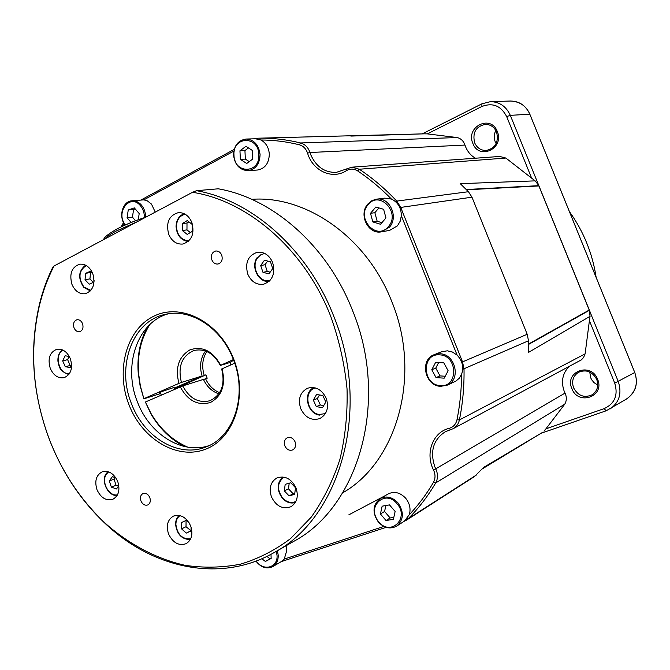<?xml version="1.0" encoding="UTF-8"?>
<svg xmlns="http://www.w3.org/2000/svg" width="670" height="670" viewBox="0 0 670 670"><rect width="100%" height="100%" fill="white"/><g stroke="black" fill="none" stroke-linecap="round" stroke-linejoin="round"><path stroke-width="1" d="M569.441 211.661C576.393 221.309 582.146 231.703 586.686 242.85C591.208 254.005 594.365 265.529 596.149 277.405M496.127 143.648L495.231 141.839C493.773 137.97 493.966 134.184 495.825 130.474M597.732 385.066L594.039 382.645L591.694 379.773L590.689 377.788L589.759 372.043M496.596 132.065C498.916 142.107 495.448 148.246 486.194 150.49C480.859 150.507 477.006 147.936 474.628 142.76C472.3 132.467 475.943 126.32 485.557 124.335C490.649 124.52 494.326 127.099 496.596 132.065M596.736 379.471C598.854 385.903 597.364 390.995 592.28 394.747C584.324 398.248 578.093 395.937 573.587 387.821C571.426 381.13 573.076 375.945 578.545 372.26C586.334 369.178 592.397 371.582 596.736 379.471M497.282 131.479C504.761 148.413 479.033 160.658 472.853 143.38C465.357 126.756 490.842 114.051 497.282 131.479M597.59 379.27C605.228 396.581 578.11 406.07 571.845 388.55C564.182 371.557 591.049 361.582 597.59 379.27M475.491 158.22C471.002 155.683 467.71 151.906 465.633 146.898L464.972 145.063L309.967 152.517L310.788 154.845C316.148 166.738 324.615 172.592 336.189 172.416L351.842 167.182L359.321 169.234C372.688 178.17 385.166 188.789 396.757 201.092L400.66 207.256L462.543 361.901L464.025 369.203C464.276 386.623 462.736 403.541 459.402 419.956C458.523 423.926 456.429 426.84 453.129 428.691L445.349 431.706C433.348 439.612 429.822 451.253 434.771 466.647L436.296 470.114C438.021 474.77 437.812 479.05 435.676 482.953C427.82 496.319 418.708 508.195 408.357 518.572L403.784 521.553M378.491 522.005C372.177 512.525 372.763 504.703 380.233 498.555L388.081 493.983C394.195 491.035 400.024 492.408 405.576 498.103C409.73 503.304 410.97 508.831 409.295 514.694C418.373 505.113 426.43 494.326 433.456 482.341C435.492 478.548 435.525 474.461 433.557 470.089L565.036 393.106L564.224 391.297C560.882 381.858 562.415 373.692 568.813 366.783M565.036 393.106L565.447 394.002C566.812 397.645 566.577 401.037 564.76 404.186L545.933 428.833L604.139 408.641C614.759 403.65 618.293 395.149 614.742 383.148L589.407 320.662L585.111 353.861L583.595 357.453L581.443 359.824L453.129 428.691M440.567 386.314C424.88 385.845 419.588 359.597 434.219 354.673L441.714 351.716L447.351 350.812L452.526 352.077L457.133 355.167C462.501 360.862 463.983 367.269 461.563 374.388L459.226 378.274L455.868 381.138L447.225 385.166L440.734 386.322M286.04 545.765L286.844 550.254L284.248 559.082L383.877 526.436M367.972 203.948L371.892 200.698L375.912 199.258L384.798 198.144L391.447 199.065C397.955 202.256 401.246 207.792 401.338 215.69L400.191 221.217L397.411 225.882L389.58 230.405L381.465 231.82C368.366 234.81 358.416 214.542 367.83 204.124M269.315 154.1C268.98 163.354 265.01 168.664 257.406 170.029L248.093 170.657C239.843 170.172 235.053 165.029 233.73 155.247C234.048 145.633 238.193 140.231 246.158 139.033C254.19 139.77 258.829 144.938 260.077 154.536C259.751 163.907 255.756 169.284 248.093 170.657C239.734 170.172 234.902 165.029 233.579 155.247C233.897 145.641 238.093 140.239 246.158 139.033L255.521 138.782L260.915 139.996C265.973 142.819 268.771 147.517 269.315 154.1M145.558 217.247C145.616 212.541 144.234 208.479 141.42 205.062C138.656 201.98 135.508 200.556 131.973 200.791L143.849 199.861L147.35 200.858L151.47 204.082L155.256 212.13M342.672 492.844C397.436 461.848 422.075 374.43 391.674 301.307C366.917 237.339 306.156 195.171 251.719 199.325M274.147 552.566L293.56 541.461C359.187 506.822 389.722 400.233 352.387 310.135C327.303 245.781 272.791 198.194 218.236 188.798L196.519 190.69C252.021 200.372 307.706 249.315 333.451 315.478C371.766 408.122 340.829 517.441 274.147 552.566C221.971 582.724 155.608 569.408 108.063 526.151C82.268 502.684 62.72 473.824 49.421 439.579C32.47 394.287 29.12 349.263 39.379 304.498C42.604 291.316 47.093 278.854 52.855 267.112L54.01 266.007L192.516 192.298L196.519 190.69M54.01 266.007C47.721 278.335 42.863 291.492 39.446 305.47C29.271 349.866 32.587 394.521 49.404 439.453C62.595 473.422 81.983 502.039 107.56 525.313C130.834 545.238 157.257 559.04 184.995 565.304C203.63 568.076 222.072 567.708 240.329 564.199C258.21 558.847 274.934 550.33 290.495 538.655L311.29 517.106C323.342 500.096 332.881 480.851 339.916 459.36C345.31 436.882 347.688 413.398 347.043 388.91C344.615 364.262 339.196 340.125 330.779 316.491C304.875 249.843 248.344 200.925 192.516 192.298M233.637 358.936C248.252 395.568 234.45 438.255 205.841 449.093C177.433 460.474 142.115 439.269 128.958 404.688C115.408 370.267 126.471 329.163 154.033 316.098C181.377 302.505 219.442 322.119 233.637 358.936M131.488 403.725C143.924 437.443 178.823 458.381 206.243 446.848C234.19 436.798 247.841 394.63 233.26 359.254C221.376 327.756 190.54 308.024 165.205 314.397C132.417 320.947 116.136 366.482 131.488 403.725M284.817 445.81C286.685 449.562 289.281 450.935 292.614 449.939C295.411 448.297 296.232 445.609 295.093 441.873C293.242 438.155 290.663 436.773 287.355 437.719C284.516 439.344 283.67 442.041 284.817 445.81M74.027 327.823C75.341 330.72 77.226 332.019 79.671 331.709C82.712 330.461 83.666 327.772 82.527 323.635C81.229 320.762 79.362 319.464 76.933 319.749C73.859 320.98 72.888 323.669 74.027 327.823M211.871 259.952C213.236 262.933 215.279 264.29 218.001 264.03C221.695 262.699 222.926 259.726 221.711 255.111C220.363 252.154 218.345 250.798 215.656 251.016C211.913 252.322 210.648 255.303 211.871 259.952M300.679 408.583C305.143 417.594 311.475 420.944 319.682 418.624C326.918 414.562 329.112 407.821 326.265 398.382C321.918 389.58 315.738 386.171 307.723 388.173C300.143 392.118 297.798 398.918 300.679 408.583M271.442 496.855C276.208 506.302 282.698 509.594 290.906 506.738C296.994 502.726 298.711 496.478 296.031 487.986C291.358 478.715 284.993 475.365 276.936 477.936C270.563 481.864 268.729 488.17 271.442 496.855M168.538 533.948C172.91 542.834 178.756 546.075 186.093 543.688C191.712 540.062 193.236 534.149 190.682 525.967C186.377 517.215 180.615 513.932 173.396 516.118C167.575 519.677 165.959 525.623 168.538 533.948M96.999 489.736C100.86 497.869 106.111 501.068 112.769 499.318C118.649 495.951 120.298 490.005 117.727 481.479C113.917 473.464 108.741 470.248 102.192 471.822C96.137 475.122 94.403 481.094 96.999 489.736M50.242 368.307C53.516 375.493 58.139 378.617 64.111 377.679C70.961 374.605 73.047 368.291 70.358 358.726C67.134 351.658 62.595 348.517 56.732 349.313C49.697 352.303 47.536 358.634 50.242 368.307M71.95 284.365C74.998 291.165 79.437 294.289 85.266 293.736C93.071 290.788 95.584 284.072 92.787 273.595C89.788 266.92 85.45 263.779 79.747 264.189C71.732 267.029 69.136 273.754 71.95 284.365M168.731 234.341C171.838 241.25 176.511 244.483 182.743 244.047C191.754 240.999 194.786 233.788 191.846 222.398C188.814 215.656 184.275 212.415 178.22 212.658C168.932 215.539 165.766 222.767 168.731 234.341M247.791 274.197C251.309 281.785 256.585 285.127 263.628 284.231C272.59 280.772 275.579 273.486 272.598 262.389C269.181 255.01 264.055 251.635 257.23 252.28C247.925 255.572 244.784 262.875 247.791 274.197M140.935 500.951C142.609 504.426 144.888 505.766 147.752 504.954C150.189 503.522 150.876 501.051 149.804 497.559C148.137 494.1 145.884 492.76 143.028 493.539C140.566 494.963 139.863 497.433 140.935 500.951M168.162 313.836C137.233 322.287 122.719 366.063 137.409 401.849C149.36 434.101 182.073 454.821 208.998 445.642M149.787 324.582C141.069 338.492 137.308 354.589 138.489 372.872L140.365 385.895L143.883 398.826L160.674 393.516M143.883 398.826L140.105 385.803L138.179 372.461C137.057 355.67 140.114 340.536 147.341 327.077M160.373 392.737L159.427 392.838L162.157 391.464L174.1 387.428M230.823 364.882L229.877 362.537L220.304 365.452C213.831 353.383 205.137 348.366 194.241 350.393C181.897 355.686 177.617 366.373 181.403 382.436L202.097 376.012C199.283 366.406 200.43 358.065 205.548 350.988M219.601 392.695C213.462 390.158 208.772 385.51 205.539 378.734L207.198 378.207L205.883 374.84L174.702 388.969M234.701 363.199L221.686 368.986C225.388 384.563 221.435 395.149 209.836 400.744C198.488 403.39 189.459 398.441 182.751 385.912L145.373 402.025L151.144 413.725C160.507 429.47 172.718 440.617 187.767 447.158M233.637 360.234L229.877 362.537M233.395 359.589L220.304 365.452M174.443 388.315L205.883 374.84M204.216 375.359C201.553 366.415 202.432 358.467 206.846 351.507M222.03 368.709C225.916 384.689 222.08 395.937 210.522 402.461C197.968 406.037 187.885 400.836 180.264 386.858M181.403 382.436L178.915 383.382C175.021 367.805 178.706 356.624 189.978 349.841C202.499 345.854 212.717 350.963 220.639 365.158M182.751 385.912L203.42 379.396C206.955 386.741 212.089 391.556 218.83 393.859M178.915 383.382L144.05 398.608M174.359 388.089L202.097 376.012M203.513 379.605L205.539 378.734M184.342 446.488C170.766 439.47 159.695 428.725 151.119 414.236L145.373 402.025M267.623 261.049L265.035 264.734L267.297 271.467L270.152 272.179M188.906 221.829L186.997 223.001L186.972 229.894L190.322 232.557M91.195 272.229L90.509 272.522L89.948 278.896L93.298 282.447M69.161 356.423L67.611 359.648L70.183 365.477L71.204 365.636M115.114 477.609L114.034 479.142L116.069 485.256L118.498 486.119M186.051 520.464L186.034 526.712L191.034 530.774M289.206 483.196L288.469 488.824L293.167 493.79L294.775 493.346M319.456 394.965L317.387 398.508L320.352 405.015L323.761 405.551M262.967 272.338L268.972 273.846L272.732 268.544L270.446 261.744L264.416 260.262L260.689 265.563L262.967 272.338L267.297 271.467M265.035 264.734L260.689 265.563M187.24 234.425L192.206 231.418L192.231 224.458L187.29 220.547L182.34 223.579L182.324 230.505L187.24 234.425M186.997 223.001L182.34 223.579M186.972 229.894L182.324 230.505M92.971 274.105L90.333 271.316L85.584 273.327L85.031 279.742L89.202 284.164L93.951 282.179L94.093 280.596M90.509 272.522L85.584 273.327M89.948 278.896L85.031 279.742M69.295 356.44L65.116 355.795L62.695 360.879L65.275 366.733L70.291 367.529L71.631 364.748M67.611 359.648L62.695 360.879M70.183 365.477L65.275 366.733M115.877 477.878L112.376 476.646L109.327 480.985L111.371 487.132L116.488 488.966L118.825 485.666M114.034 479.142L109.327 480.985M116.069 485.256L111.371 487.132M189.149 522.868L186.327 520.339L181.587 522.5L181.57 528.865L186.285 533.086L191.034 530.958L191.05 526.997M186.034 526.712L181.57 528.865M190.724 530.916L186.285 533.086M285.185 484.335L284.34 490.876L289.055 495.875L294.649 494.334L295.512 487.76L290.772 482.76L285.185 484.335M288.469 488.824L284.34 490.876M293.167 493.79L289.055 495.875M313.326 400.099L316.299 406.64L322.538 407.636L325.804 402.05L322.814 395.476L316.567 394.513L313.326 400.099L317.387 398.508M320.352 405.015L316.299 406.64M135.181 208.889L133.615 209.434L132.434 217.139L135.533 220.757M248.461 147.944L244.935 150.583L245.337 159.092L249.248 161.629M378.935 207.901L374.857 212.692L377.168 221.251L381.892 222.674M385.887 505.523L384.572 511.47L390.149 517.969L393.818 517.349M266.903 556.41L269.985 558.813L271.157 558.202M438.666 362.529L435.76 368.081L439.997 375.904L445.215 376.239M138.246 219.752L139.201 213.571L134.31 207.876L128.255 209.978L127.074 217.733L131.127 222.482M133.615 209.434L128.255 209.978M132.434 217.139L127.074 217.733M246.736 163.488L252.732 159.05L252.339 150.44L245.932 146.32L239.952 150.792L240.363 159.351L246.736 163.488M244.935 150.583L239.952 150.792M245.337 159.092L240.363 159.351M372.822 221.929L380.526 224.266L385.953 217.951L383.617 209.291L375.87 206.996L370.502 213.32L372.822 221.929L377.168 221.251M374.857 212.692L370.502 213.32M382.143 506.177L380.426 513.982L386.029 520.531L393.391 519.3L395.132 511.461L389.488 504.895L382.143 506.177M384.572 511.47L380.426 513.982M390.149 517.969L386.029 520.531M261.861 558.73L265.379 561.477L271.166 558.445L270.973 554.325M269.985 558.813L265.379 561.477M431.781 369.74L436.044 377.62L444.21 378.156L448.121 370.753L443.825 362.83L435.651 362.353L431.781 369.74L435.76 368.081M439.997 375.904L436.044 377.62M233.838 151.102L143.849 199.861M141.094 199.953L234.224 149.41M409.295 514.694L404.353 521.185L396.682 526.101C390.359 529.4 384.32 528.061 378.558 522.081M386.129 527.34L281.274 561.611M284.248 559.082L281.509 561.477L272.858 566.569C276.526 564.215 278.31 560.438 278.226 555.237L277.405 550.707M457.133 355.167L401.338 215.69M254.223 138.816L257.766 138.213C271.894 137.861 286.157 139.444 300.554 142.961C305.068 144.251 308.208 147.434 309.967 152.517L307.564 153.154C306.031 148.707 303.284 145.918 299.331 144.779C286.433 141.621 273.628 140.022 260.915 139.996M433.557 470.089C424.947 453.381 432.728 432.108 449.193 428.339C453.314 427.117 455.91 424.269 456.974 419.797C459.955 405.082 461.488 389.948 461.563 374.388M391.447 199.065C380.878 188.304 369.614 178.915 357.646 170.9C353.886 168.58 350.159 168.497 346.457 170.641C332.37 179.995 312.664 170.9 307.564 153.154M123.85 223.185L122.057 226.443M528.496 344.213L589.248 310.143L538.621 185.263L535.121 180.867L460.265 183.664L468.447 191.712L471.965 197.181L527.198 334.28L528.496 340.77L528.27 352.546L590.044 316.324L589.332 310.327L528.496 344.472M528.496 344.321L589.282 310.227L528.496 344.263M538.772 185.833L466.471 189.685M466.504 189.719L538.814 185.774L466.412 189.627M121.178 226.862L123.523 222.549M257.749 138.213L424.403 133.833L350.846 136.077M482.308 468.891L542.022 432.703L483.623 467.417L474.477 476.554L406.137 520.364M385.284 495.616L348.852 514.82M528.496 344.078L589.215 310.051M538.881 185.942L466.588 189.803M466.295 189.51L538.781 185.665M351.842 167.182L499.678 156.462L505.858 158.045L531.637 178.145L506.679 116.588C500.993 105.76 492.726 102.393 481.881 106.488L427.301 133.874L457.25 137.559C461.01 138.573 463.581 141.077 464.972 145.063M427.301 133.874L424.403 133.833M481.881 106.488L481.931 103.808L422.167 133.899M543.94 431.128L545.933 428.833M541.159 433.23L606.149 410.794L626.609 398.952M535.121 180.867L531.637 178.145M589.407 320.662L590.044 316.324M591.049 314.439L618.301 381.632C622.053 393.257 619.348 402.343 610.194 408.884M591.032 314.448L537.114 181.595M481.931 103.808L490.49 101.647C499.586 101.848 506.193 106.413 510.314 115.341L591.099 314.414M510.314 101.028L510.607 101.019C519.861 101.555 526.268 105.96 529.828 114.218L510.314 115.341L506.679 116.588M614.742 383.148L634.758 372.495C638.426 383.232 635.788 392.009 626.844 398.809M634.758 372.495L529.828 114.218M625.822 399.429C635.529 393.173 638.518 384.195 634.783 372.503L529.836 114.185C525.598 105.123 518.773 100.743 509.368 101.061M564.76 404.186L435.676 482.953L433.456 482.341M434.219 354.673L439.905 353.768C455.374 353.777 461.387 379.664 447.225 385.166L440.634 386.339C424.814 386.029 419.428 359.664 434.219 354.673M380.233 498.555C386.397 495.582 392.277 496.989 397.888 502.76C404.211 512.031 403.809 519.811 396.682 526.101C390.275 529.442 384.186 528.119 378.416 522.131C372.051 512.642 372.654 504.786 380.233 498.555M389.371 227.247L381.465 231.82C368.19 234.843 358.232 214.4 367.847 204.023L371.825 200.724L376.615 199.158C389.639 196.787 398.952 217.231 389.371 227.247M439.528 354.866C421.321 353.174 422.217 385.083 440.316 385.577C458.623 387.62 457.878 355.142 439.528 354.866M256.283 560.999C263.142 571.661 278.075 567.775 277.028 555.396L276.325 551.326M396.916 503.564C384.655 488.505 365.786 507.726 378.684 521.796C390.66 536.913 410.015 517.918 396.916 503.564M368.14 204.668C355.753 218.211 376.649 241.158 388.324 226.653C401.02 213.01 379.597 189.878 368.14 204.668M233.972 155.239C234.224 174.267 260.22 173.84 258.821 154.577C258.478 135.231 232.373 136.194 233.972 155.239M144.318 217.649C144.486 213.052 143.187 209.073 140.44 205.724C130.114 192.927 115.047 212.465 125.399 224.911M136.873 221.912L116.178 231.058C110.366 234.182 106.605 236.803 104.897 238.93M319.414 415.065C307.111 413.482 302.848 392.302 313.92 387.603M282.69 498.447C276.685 490.172 276.76 483.011 282.908 476.956C276.626 483.07 276.543 490.289 282.639 498.597C286.551 502.483 290.772 503.798 295.311 502.534C290.847 503.748 286.676 502.433 282.815 498.581M175.716 524.082C175.774 520.406 176.939 517.525 179.208 515.431M106.522 473.288L107.987 471.655M68.901 374.413L68.365 374.346M90.366 290.914L84.06 287.489M184.191 213.705C179.083 215.665 176.377 219.911 176.059 226.452C176.821 235.296 180.867 240.321 188.178 241.527C180.984 240.287 176.989 235.279 176.21 226.494M257.431 257.288L257.288 257.389C250.354 266.442 258.536 283.041 269.097 281.375C258.687 282.966 250.597 266.585 257.28 257.514M315.31 387.913C303.334 390.861 306.659 413.122 319.247 414.487L325.402 413.599M284.072 477.132C277.104 482.576 276.685 489.628 282.815 498.271C286.986 502.341 291.341 503.405 295.889 501.478M180.012 515.607C177.341 517.525 175.959 520.464 175.875 524.426C177.374 534.66 182.315 539.442 190.699 538.772M108.649 471.873L106.513 473.992C100.726 481.378 108.842 496.83 117.484 494.829M63.139 350.201C54.421 353.961 58.215 372.78 67.871 373.768L69.303 373.86M86.263 265.546C78.759 270.672 77.971 277.832 83.909 287.028L90.885 290.336M185.18 214.233C179.711 215.598 176.78 219.693 176.377 226.51C177.29 235.622 181.495 240.371 188.982 240.773M264.675 253.419L260.697 254.851L257.531 257.908C250.48 267.012 259.759 283.72 270.069 280.395M176.21 226.393C176.511 219.894 179.175 215.673 184.191 213.713M313.912 387.603C302.673 392.319 307.011 413.733 319.498 415.115L319.64 415.107M116.714 229.165C125.047 224.785 134.67 220.824 145.583 217.273M461.714 362.236L527.198 334.28M399.831 207.558L471.965 197.181M341.298 136.01L257.766 138.213L257.431 138.899M407.502 518.203L408.357 518.572L476.529 474.913M468.447 191.712L396.757 201.092L395.761 201.829M462.719 369.321L528.496 340.77M449.193 428.339L450.516 429.705M456.974 419.797L459.402 419.956L585.111 353.861M346.541 168.941L346.457 170.641M505.858 158.045L359.321 169.234L357.646 170.9M457.25 137.559L300.554 142.961L299.331 144.779M604.139 408.641L606.149 410.794M107.56 525.313L108.063 526.151M104.151 239.324C103.029 238.168 107.108 234.818 116.396 229.282C124.905 224.802 134.687 220.773 145.75 217.189M179.192 515.431C176.838 517.558 175.632 520.506 175.573 524.258C176.913 534.375 181.821 539.467 190.305 539.543M107.962 471.655L106.354 473.43C100.525 480.968 108.105 496.487 117.124 495.465M68.884 374.43L68.198 374.346C58.131 369.999 59.479 366.222 57.938 361.289C57.654 356.147 59.169 352.353 62.503 349.899M90.349 290.931L83.817 287.413C77.795 278.385 78.373 270.965 85.551 265.161M160.222 392.36L161.294 395.099M173.949 387.051L174.803 389.228M151.144 413.725L151.119 414.236M39.446 305.47L39.379 304.498M131.973 200.791C122.535 201.209 118.28 216.519 125.039 225.07M255.957 561.125C261.057 567.582 266.694 569.399 272.858 566.569M589.248 310.101L538.873 185.892M490.49 101.647L510.607 101.019"/></g></svg>

